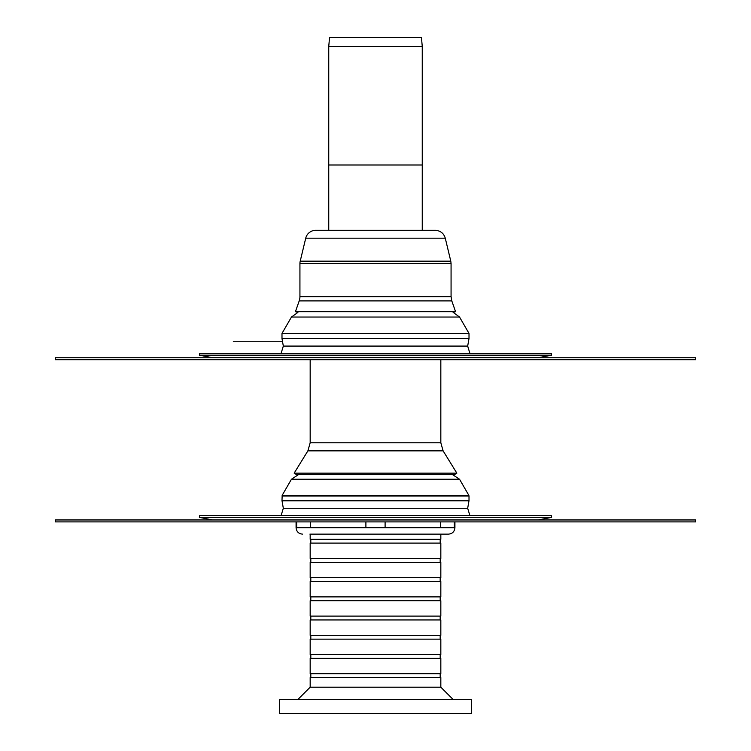 <?xml version="1.0" encoding="UTF-8"?>
<svg xmlns="http://www.w3.org/2000/svg" width="751" height="751" viewBox="0 0 751 751"><rect width="100%" height="100%" fill="white"/><g stroke="black" fill="none" stroke-linecap="round" stroke-linejoin="round"><path stroke-width="1.13" d="M55.283 359.691L55.283 357.767L695.717 357.767L695.717 359.691L55.283 359.691M422.25 230.322L422.25 164.995L328.75 164.995L328.75 230.322M299.208 300.888L295.443 311.646L455.557 311.646L451.792 300.888L299.208 300.888A12.805 12.805 0 0 0 299.931 296.664L451.069 296.664L451.792 300.888M305.732 238.18L445.268 238.18C443.757 233.27 440.433 230.651 435.308 230.322L315.692 230.322A10.251 10.251 0 0 0 305.732 238.18L300.212 261.17A10.251 10.251 0 0 0 299.931 263.554L451.069 263.554L451.069 296.664M551.619 355.176L551.253 353.289L199.747 353.289L199.381 355.176L551.619 355.176L537.951 357.767M199.381 355.176L212.439 357.711L538.561 357.711M281.991 338.56L469.009 338.56L469.009 333.435L281.991 333.435L281.991 338.56L283.324 346.08L467.676 346.08L469.873 353.289M297.884 312.425L291.463 317.035L281.991 333.435M328.75 46.459L329.529 37.55L421.471 37.55L422.25 46.459L328.75 46.571L422.25 46.459M422.25 46.571L422.25 164.995L328.75 164.995L328.75 46.571M365.897 521.889L365.897 527.718L454.918 527.718C454.533 531.614 452.402 533.745 448.507 534.13L309.919 534.13M440.377 527.718L440.377 521.889M454.336 521.889L454.336 527.718M296.082 521.889L296.082 527.718L365.897 527.718M296.664 527.718L296.664 521.889M310.623 521.889L310.623 527.718M385.103 527.718L385.103 521.889M298.006 699.359L310.172 687.193L440.828 687.193L452.994 699.359M310.172 687.193L310.172 677.59L440.828 677.59L440.828 687.193M440.189 673.741L440.189 677.59M310.172 673.741L440.828 673.741L440.828 658.374L310.172 658.374L310.172 673.741M440.189 654.534L440.189 658.374M310.172 654.534L440.828 654.534L440.828 639.157L310.172 639.157L310.172 654.534M440.189 635.318L440.189 639.157M310.172 635.318L440.828 635.318L440.828 619.941L310.172 619.941L310.172 635.318M440.189 616.102L440.189 619.941M310.172 616.102L440.828 616.102L440.828 600.734L310.172 600.734L310.172 616.102M440.189 596.885L440.189 600.734M310.172 596.885L440.828 596.885L440.828 581.518L310.172 581.518L310.172 596.885M440.189 577.679L440.189 581.518M310.172 577.679L440.828 577.679L440.828 562.302L310.172 562.302L310.172 577.679M440.189 558.462L440.189 562.302M310.172 558.462L440.828 558.462L440.828 543.095L310.172 543.095L310.172 558.462M440.189 539.246L440.189 543.095M310.172 534.13L310.172 539.246L440.828 539.246L440.828 534.13M471.562 699.359L279.438 699.359L279.438 713.45L471.562 713.45L471.562 699.359M55.283 521.889L55.283 519.964L695.717 519.964L695.717 521.889L55.283 521.889M298.645 474.501L291.463 479.232L282.169 495.331L281.991 500.645L283.324 508.277L467.676 508.277L468.981 500.861L282.019 500.861M551.619 517.373L551.253 515.486L199.747 515.486L199.381 517.373L551.619 517.373L537.951 519.964M199.381 517.373L212.439 519.908L538.561 519.908M456.843 473.149L454.655 474.501L296.345 474.501L294.157 473.149L456.843 473.149L443.109 450.853L307.891 450.853L310.172 442.79L310.172 359.691M440.828 359.691L440.828 442.79L310.172 442.79M300.212 261.17L450.788 261.17L451.069 263.554M291.463 317.035L459.537 317.035L469.009 333.435M291.463 479.232L459.537 479.232L468.831 495.331L282.169 495.331M281.991 495.97L469.009 495.97L468.831 495.331M469.009 495.97L469.009 500.645L281.991 500.645M282.47 341.245L233.308 341.245L282.47 341.245M299.931 296.664L299.931 263.554M445.268 238.18L450.788 261.17M453.135 312.491L455.557 311.646M297.865 312.491L295.443 311.646M212.439 357.711L213.049 357.767M283.324 346.08L281.127 353.289M467.676 346.08L469.009 338.56M453.257 312.454L459.537 317.035M296.082 527.718C296.467 531.614 298.598 533.745 302.493 534.13M454.918 527.718L454.918 521.889M310.811 677.59L310.811 673.741M310.811 658.374L310.811 654.534M310.811 639.157L310.811 635.318M310.811 619.941L310.811 616.102M310.811 600.734L310.811 596.885M310.811 581.518L310.811 577.679M310.811 562.302L310.811 558.462M310.811 543.095L310.811 539.246M212.439 519.908L213.049 519.964M283.324 508.277L281.127 515.486M467.676 508.277L469.873 515.486M452.355 474.501L459.537 479.232M443.109 450.853L440.828 442.79M307.891 450.853L294.157 473.149"/></g></svg>
